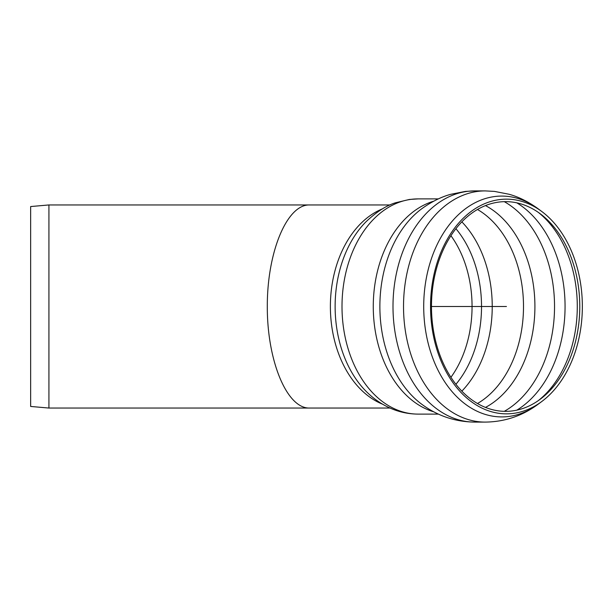 <?xml version="1.0" encoding="UTF-8"?>
<svg xmlns="http://www.w3.org/2000/svg" width="613" height="613" viewBox="0 0 613 613"><rect width="100%" height="100%" fill="white"/><g stroke="black" fill="none" stroke-linecap="round" stroke-linejoin="round"><path stroke-width="0.92" d="M390.044 408.051L48.925 408.051L48.925 204.949L309.366 204.949C286.861 204.55 267.138 252.165 267.299 306.5C267.138 360.835 286.861 408.45 309.366 408.051C286.861 408.45 267.138 360.835 267.299 306.5C267.138 252.165 286.861 204.55 309.366 204.949L390.044 204.949M48.925 408.051L30.65 406.45L30.65 206.55L48.925 204.949M582.35 306.5A107.344 75.905 -90 0 1 541.838 401.461A107.344 75.905 -90 0 1 430.541 306.5A107.344 75.905 -90 0 1 541.838 211.539A107.344 75.905 -90 0 1 582.35 306.5M579.775 306.5A104.861 74.15 -90 0 1 540.199 399.262A104.861 74.15 -90 0 1 431.475 306.5A104.861 74.15 -90 0 1 540.199 213.738A104.861 74.15 -90 0 1 579.775 306.5M506.445 306.5L431.475 306.5M382.535 404.174A101.551 71.805 -90 0 1 330.384 306.5A101.551 71.805 -90 0 1 382.535 208.826M438.387 414.104L418.089 414.104C406.595 414.036 395.699 411.262 385.401 405.775C378.298 401.967 371.823 397.101 365.969 391.186A104.018 73.552 -90 0 1 365.969 221.814A104.018 73.552 -90 0 1 366.405 221.377M418.089 414.104A107.604 76.089 -90 0 1 342 306.5A107.604 76.089 -90 0 1 418.089 198.896L409.384 199.463L395.5 202.78C386.228 205.585 376.39 211.929 365.969 221.814M433.736 411.813A107.604 76.089 -90 0 1 373.271 306.5A107.604 76.089 -90 0 1 433.736 201.187M485.266 422.096C504.798 421.859 522.445 415.882 538.191 404.182A110.417 78.081 -90 0 1 425.997 333.02A110.417 78.081 -90 0 1 501.786 196.083A110.417 78.081 -90 0 1 538.191 208.818C528.383 201.723 518.644 196.865 508.982 194.244L494.469 191.402L485.266 190.904A115.596 81.744 -90 0 0 403.523 306.5A115.596 81.744 -90 0 0 485.266 422.096L474.73 422.096C454.984 421.851 437.176 415.783 421.292 403.906A110.279 77.981 -90 0 1 379.876 306.5A110.279 77.981 -90 0 1 421.292 209.094A110.279 77.981 -90 0 1 421.506 208.941M474.73 422.096A115.596 81.744 -90 0 1 392.994 306.5A115.596 81.744 -90 0 1 474.73 190.904L465.436 191.409L450.777 194.298C441.015 196.949 431.184 201.884 421.292 209.094M538.375 212.427A107.934 76.319 -90 0 1 577.285 306.5A107.934 76.319 -90 0 1 538.375 400.573M516.82 202.842A112.853 79.805 -90 0 1 565.063 306.5A112.853 79.805 -90 0 1 516.82 410.158M504.269 201.654A112.853 79.805 -90 0 1 554.535 306.5A112.853 79.805 -90 0 1 504.269 411.346M485.481 205.585A107.796 76.227 -90 0 1 534.911 306.5A107.796 76.227 -90 0 1 485.481 407.415M477.489 209.485A104.861 74.15 -90 0 1 523.502 306.5A104.861 74.15 -90 0 1 477.489 403.515M461.857 221.86A104.861 74.15 -90 0 1 492.231 306.5A104.861 74.15 -90 0 1 461.857 391.14M455.911 228.703A101.651 71.874 -90 0 1 455.911 384.297M450.93 235.706A98.808 69.867 -90 0 1 450.93 377.294M438.387 198.896L418.089 198.896M485.266 190.904L474.73 190.904M541.838 211.539L538.191 208.818M541.838 401.461L538.191 404.182"/></g></svg>

